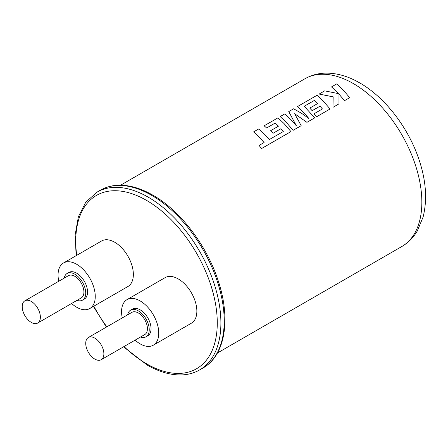 <?xml version="1.0" encoding="UTF-8"?>
<svg xmlns="http://www.w3.org/2000/svg" width="448" height="448" viewBox="0 0 448 448"><rect width="100%" height="100%" fill="white"/><g stroke="black" fill="none" stroke-linecap="round" stroke-linejoin="round"><path stroke-width="0.67" d="M253.607 131.897L259.689 137.626L264.096 142.554L259.09 145.449L261.582 148.551L290.942 131.6L284.043 123.564L277.967 117.83L264.146 125.81L266.622 127.982L275.234 123.01L278.477 126.168L270.631 130.698L273.045 133.274L280.89 128.761L283.298 131.555L269.31 139.546L264.897 134.618L258.821 128.884L253.607 131.897L259.689 137.648L264.096 142.576M280.168 116.558L286.244 122.293L293.149 130.306L301.174 125.675L294.616 113.702L306.947 122.343L314.737 117.841L304.22 106.277L314.356 100.419L317.604 103.578L309.753 108.108L312.172 110.684L320.023 106.154L322.426 108.942L314.093 113.753L316.562 116.81L330.075 108.987L323.176 100.974L317.1 95.239L297.394 106.613L303.475 112.347L308.969 118.58L301.689 113.378L293.63 108.786L288.753 111.602L296.442 125.91L290.898 119.61L284.816 113.876L280.168 116.558L286.244 122.315L293.149 130.329L301.174 125.675M338.979 94.13L344.512 100.671L349.72 97.647L342.815 89.634L336.739 83.899L331.537 86.901L338.604 93.666L324.705 90.849L319.138 94.063L333.166 96.886M319.138 94.063L333.166 96.824L332.954 107.346L338.974 103.869L338.979 94.108L344.512 100.654L349.72 97.647M309.753 108.108L312.172 110.706L320.018 106.17L322.426 108.965M294.616 113.725L306.947 122.36L314.737 117.841M270.631 130.715L273.045 133.291L280.896 128.738L283.298 131.533M264.146 125.81L266.627 127.999L275.234 123.032L278.477 126.185M288.753 111.602L296.442 125.933M297.394 106.635L303.475 112.37L308.963 118.602M331.537 86.923L338.598 93.688M304.231 106.288L314.356 100.442L317.604 103.594M31.298 322.409A12.83 7.409 -120 0 0 37.71 323.047A12.83 7.409 -120 0 0 39.682 312.766A12.83 7.409 -120 0 0 31.298 301.459A12.83 7.409 -120 0 0 24.881 300.821A12.83 7.409 -120 0 0 22.915 311.102A12.83 7.409 -120 0 0 31.298 322.409M37.71 323.047L81.256 297.903A12.83 7.409 -120 0 0 83.227 287.622A12.83 7.409 -120 0 0 74.844 276.321A12.83 7.409 -120 0 0 68.426 275.682L24.881 300.821M94.802 359.072A12.83 7.409 -120 0 0 101.214 359.71A12.83 7.409 -120 0 0 103.186 349.429A12.83 7.409 -120 0 0 94.802 338.122A12.83 7.409 -120 0 0 88.385 337.49A12.83 7.409 -120 0 0 86.419 347.766A12.83 7.409 -120 0 0 94.802 359.072M101.214 359.71L144.76 334.566A12.83 7.409 -120 0 0 146.731 324.285A12.83 7.409 -120 0 0 138.348 312.984A12.83 7.409 -120 0 0 131.93 312.346L88.385 337.49M77.006 300.362A15.394 8.887 -120 0 0 82.538 300.126A15.394 8.887 -120 0 0 84.902 287.79A15.394 8.887 -120 0 0 74.844 274.221A15.394 8.887 -120 0 0 67.144 273.459A15.394 8.887 -120 0 0 64.176 278.141M82.538 300.126L84.353 299.079A15.394 8.887 -120 0 0 86.716 286.742A15.394 8.887 -120 0 0 76.658 273.174A15.394 8.887 -120 0 0 68.958 272.412L67.144 273.459M140.504 337.025A15.394 8.887 -120 0 0 146.042 336.79A15.394 8.887 -120 0 0 148.406 324.453A15.394 8.887 -120 0 0 138.348 310.884A15.394 8.887 -120 0 0 130.648 310.122A15.394 8.887 -120 0 0 127.674 314.804M146.042 336.79L147.857 335.742A15.394 8.887 -120 0 0 150.22 323.406A15.394 8.887 -120 0 0 140.162 309.837A15.394 8.887 -120 0 0 132.462 309.075L130.648 310.122M71.59 303.486A26.303 15.187 -120 0 0 76.658 307.222A26.303 15.187 -120 0 0 89.807 308.521A26.303 15.187 -120 0 0 93.839 287.448A26.303 15.187 -120 0 0 76.658 264.27A26.303 15.187 -120 0 0 63.51 262.97A26.303 15.187 -120 0 0 58.761 281.266M89.807 308.521L127.91 286.524A26.303 15.187 -120 0 0 131.942 265.451A26.303 15.187 -120 0 0 114.761 242.273A26.303 15.187 -120 0 0 101.612 240.968L63.51 262.97M135.094 340.15A26.303 15.187 -120 0 0 140.162 343.885A26.303 15.187 -120 0 0 153.311 345.19A26.303 15.187 -120 0 0 157.343 324.111A26.303 15.187 -120 0 0 140.162 300.933A26.303 15.187 -120 0 0 127.014 299.634A26.303 15.187 -120 0 0 122.265 317.929M153.311 345.19L191.414 323.187A26.303 15.187 -120 0 0 195.446 302.114A26.303 15.187 -120 0 0 178.265 278.936A26.303 15.187 -120 0 0 165.116 277.637L127.014 299.634M332.954 107.346L338.974 103.852M333.166 96.807L332.959 107.324M314.093 113.775L316.562 116.788L330.075 108.987M259.09 145.466L261.582 148.534L290.948 131.578M304.92 78.775C311.472 75.057 318.623 73.17 326.379 73.119C337.518 73.181 348.645 76.451 359.766 82.936C384.978 97.289 408.117 127.428 418.751 158.833C426.037 180.124 427.482 199.528 423.097 217.05L417.228 231.101C413.325 237.647 408.178 242.799 401.783 246.546A96.863 55.927 -120 0 0 416.634 168.93A96.863 55.927 -120 0 0 353.354 83.569A96.863 55.927 -120 0 0 304.92 78.775L120.568 185.209M100.307 190.238C105.42 187.303 111.098 185.651 117.342 185.282C128.587 184.722 140.442 188.026 152.914 195.194C180.281 210.672 206.567 245.067 217.98 280.157C231.106 318.612 225.411 355.538 202.95 368.015A102.637 59.259 -120 0 0 218.68 285.768A102.637 59.259 -120 0 0 151.626 195.322A102.637 59.259 -120 0 0 100.307 190.238L97.009 192.147A102.637 59.259 60 0 1 148.327 197.226A102.637 59.259 60 0 1 215.376 287.672A102.637 59.259 60 0 1 199.646 369.919C194.505 372.87 188.793 374.522 182.51 374.881C171.293 375.418 159.471 372.109 147.045 364.963L123.508 346.836M124.006 346.55A100.072 57.775 -120 0 0 146.513 363.787A100.072 57.775 -120 0 0 217.274 322.935A100.072 57.775 -120 0 0 146.513 200.374A100.072 57.775 -120 0 0 76.731 255.338M93.822 306.202A100.072 57.775 -120 0 0 106.837 326.833M217.431 352.985L401.783 246.546M202.95 368.015L199.646 369.919M97.009 192.147L85.786 202.166L78.389 216.737L75.146 234.914L76.143 255.674M93.414 306.443L106.417 327.079"/></g></svg>
